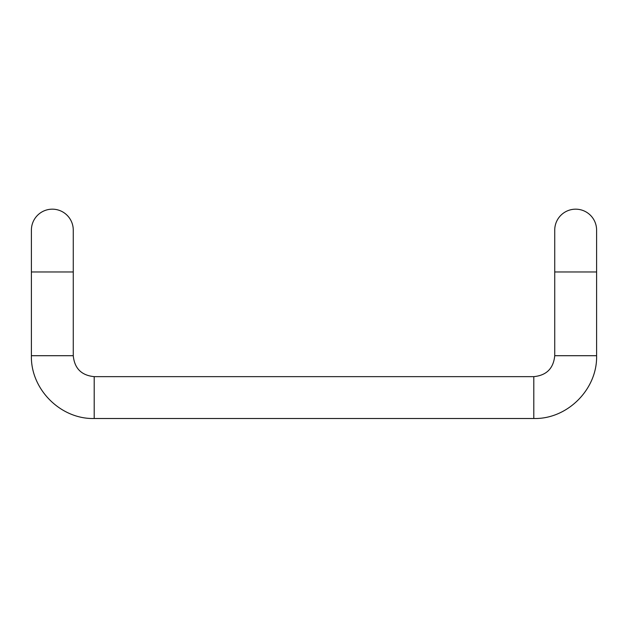 <?xml version="1.0" encoding="UTF-8"?>
<svg xmlns="http://www.w3.org/2000/svg" width="628" height="628" viewBox="0 0 628 628"><rect width="100%" height="100%" fill="white"/><g stroke="black" fill="none" stroke-linecap="round" stroke-linejoin="round"><path stroke-width="0.94" d="M596.6 355.707L554.736 355.707L554.736 230.107A20.936 20.936 0 0 1 575.664 209.171A20.936 20.936 0 0 1 596.6 230.107L596.6 355.707C597.464 389.266 567.359 419.371 533.8 418.507L94.2 418.507C60.641 419.371 30.537 389.266 31.4 355.707L31.4 230.107A20.936 20.936 0 0 1 52.336 209.171A20.936 20.936 0 0 1 73.264 230.107L73.264 271.971L31.4 271.971M554.736 230.107A20.936 20.936 0 0 1 575.664 209.171A20.936 20.936 0 0 1 596.6 230.107M554.736 271.971L596.6 271.971M554.736 355.707C553.496 368.424 546.517 375.403 533.8 376.643L533.8 418.507M533.8 376.643L94.2 376.643L94.2 418.507M94.2 376.643C81.483 375.403 74.504 368.424 73.264 355.707L31.4 355.707M73.264 271.971L73.264 355.707"/></g></svg>
